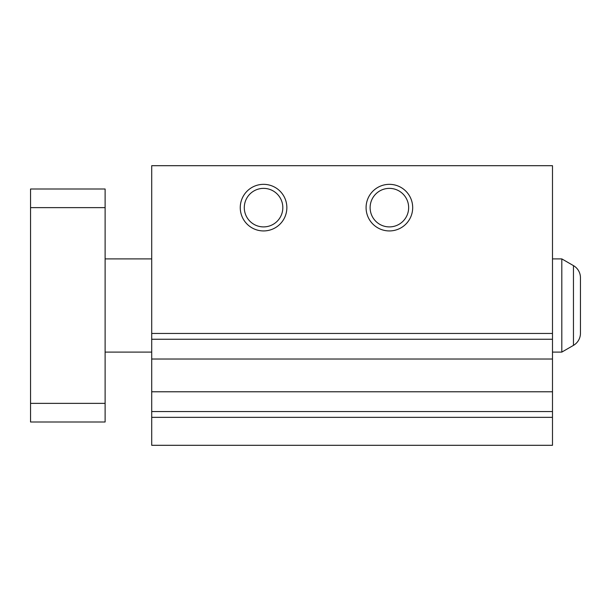 <?xml version="1.0" encoding="UTF-8"?>
<svg xmlns="http://www.w3.org/2000/svg" width="611" height="611" viewBox="0 0 611 611"><rect width="100%" height="100%" fill="white"/><g stroke="black" fill="none" stroke-linecap="round" stroke-linejoin="round"><path stroke-width="0.92" d="M263.555 188.371A19.262 19.262 0 0 0 244.293 207.633A19.262 19.262 0 0 0 263.555 226.902A19.262 19.262 0 0 0 282.824 207.633A19.262 19.262 0 0 0 263.555 188.371M263.555 184.339A23.302 23.302 0 0 0 240.26 207.633A23.302 23.302 0 0 0 263.555 230.935A23.302 23.302 0 0 0 286.857 207.633A23.302 23.302 0 0 0 263.555 184.339M389.383 188.371A19.262 19.262 0 0 0 370.121 207.633A19.262 19.262 0 0 0 389.383 226.902A19.262 19.262 0 0 0 408.644 207.633A19.262 19.262 0 0 0 389.383 188.371M389.383 184.339A23.302 23.302 0 0 0 366.081 207.633A23.302 23.302 0 0 0 389.383 230.935A23.302 23.302 0 0 0 412.685 207.633A23.302 23.302 0 0 0 389.383 184.339M151.711 417.344L151.711 445.304L552.489 445.304L552.489 417.344L151.711 417.344L151.711 165.696L552.489 165.696L552.489 339.25L151.711 339.25M552.489 417.344L552.489 339.25M552.489 333.461L151.711 333.461M105.115 352.104L151.711 352.104M552.489 352.104L561.807 352.104L561.807 258.896L552.489 258.896M105.115 258.896L151.711 258.896M561.807 352.104L573.462 345.375L573.462 265.625A13.984 13.984 0 0 1 580.45 277.73A13.984 13.984 0 0 0 573.462 265.625L561.807 258.896M573.462 345.375A13.984 13.984 0 0 0 580.45 333.27L580.45 277.73L580.45 333.27A13.984 13.984 0 0 1 573.462 345.375M105.115 403.367L105.115 422.002L30.55 422.002L30.55 403.367L105.115 403.367L105.115 188.998L30.55 188.998L30.55 207.633L105.115 207.633M30.55 207.633L30.55 403.367M552.489 411.554L151.711 411.554M552.489 391.781L151.711 391.781M552.489 359.024L151.711 359.024"/></g></svg>
